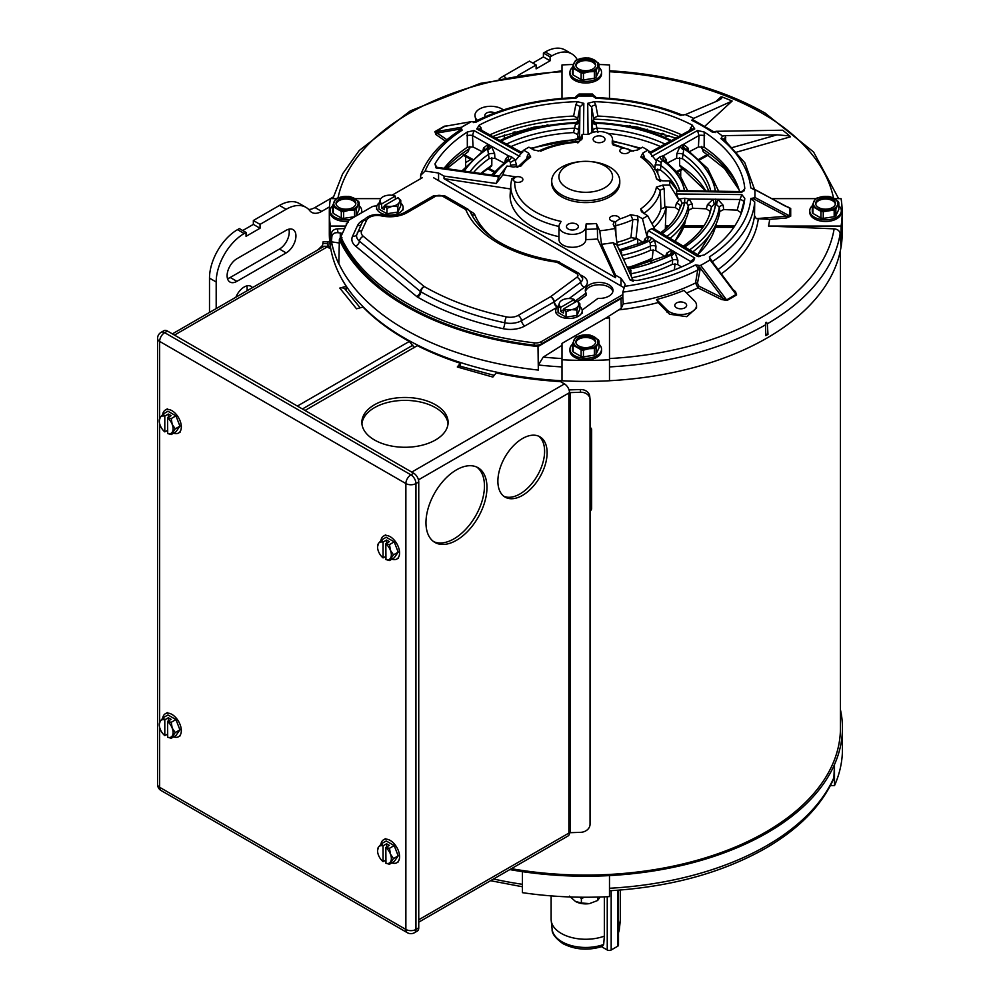 <?xml version="1.0" encoding="UTF-8"?>
<svg xmlns="http://www.w3.org/2000/svg" width="1000" height="1000" viewBox="0 0 1000 1000"><rect width="100%" height="100%" fill="white"/><g stroke="black" fill="none" stroke-linecap="round" stroke-linejoin="round"><path stroke-width="1.5" d="M603.675 944.475L602.438 946.413C588.312 950.788 575.125 949.85 562.9 943.612C555.3 938.125 551.712 933.325 552.125 929.212A33.675 19.45 0 0 0 561.925 941.762A33.675 19.45 0 0 0 603.675 944.475L604.35 936.125A34.613 19.988 0 0 1 561.263 933.413A34.613 19.988 0 0 1 551.2 920.512A34.613 19.988 0 0 1 551.125 919.275L551.125 895.888M618.5 925.738A34.613 19.988 0 0 0 620.3 920.512A34.613 19.988 0 0 0 620.363 919.275L620.363 890.025M604.35 896.85L604.35 936.125M609.487 890.763C669.837 887.15 721.85 873 765.525 848.312C798.612 829.125 821.275 806.062 833.538 779.125L833.9 777.6A256.112 147.863 -0 0 1 766.838 845.6A256.112 147.863 -0 0 1 609.487 888.263L609.487 889.775M509.825 869.587A256.663 148.188 -0 0 0 522.425 871.637L522.425 871.663A256.7 148.212 -0 0 0 609.487 875.6L609.487 875.575A256.663 148.188 -0 0 0 767.237 832.812A256.663 148.188 -0 0 0 834.475 764.587L834.525 785.588A256.7 148.212 -0 0 0 842.45 749.038L842.45 728.037A256.7 148.212 -0 0 0 841.35 714.325L841.312 714.325A256.663 148.188 -0 0 0 840.45 709.75M833.9 777.6L834.475 764.587A256.7 148.212 -0 0 0 842.45 728.037M830.413 785.588L834.525 785.588M522.425 871.663L522.425 892.663A256.7 148.212 -0 0 0 609.487 896.6L609.487 875.6M542.325 125.6A13.65 7.887 120 0 0 542.337 126.6M252.463 287.65A13.65 7.887 120 0 0 251 286.325A13.65 7.887 120 0 0 244.175 287A13.65 7.887 120 0 0 235.888 297.225M499.2 78.913A39.575 22.85 -60 0 1 503.312 76.188L529.412 61.125L536.112 64.987L518 75.438M242.712 230.525L253.35 224.387L253.35 220.512L260.038 224.375L286.15 209.3A39.575 22.85 -60 0 1 305.938 207.338A39.575 22.85 -60 0 1 309.812 210.712A19.788 11.425 120 0 0 311.762 212.4A19.788 11.425 120 0 0 321.65 211.412L329.487 206.887M253.35 220.512L279.45 205.438A39.575 22.85 -60 0 1 299.237 203.475L305.938 207.338M216.188 282L209.5 278.137A39.575 22.85 -60 0 1 237.488 229.662L239.363 228.588L246.05 232.45L244.175 233.525A39.575 22.85 120 0 0 216.188 282L216.188 308.6M532.775 63.062L543.413 56.925L543.413 53.038L545.288 51.962A39.575 22.85 -60 0 1 565.075 50L571.763 53.863A39.575 22.85 120 0 0 551.975 55.825L550.1 56.913L550.1 60.788L536.112 68.863L536.112 64.987M209.5 278.137L209.5 312.462M308.7 209.462A19.788 11.425 120 0 0 314.962 207.55L333.288 196.975M246.975 290.825A13.65 7.887 120 0 0 246.775 285.912M288.863 229.175A13.85 8 -60 0 1 279.45 249.05L230.212 277.488A13.85 8 -60 0 1 227.488 278.612M577.212 59.6A39.575 22.85 120 0 0 571.763 53.863M246.05 232.45L246.05 236.325L260.038 228.25L260.038 224.375M465.637 162.537L470.95 159.475M317.938 249.85L322.625 245.287M327.962 242.025L329.663 241.038M236.9 281.35L286.15 252.913A13.85 8 120 0 0 295.2 240.712A13.85 8 120 0 0 293.075 229.613A13.85 8 120 0 0 286.15 230.3L236.9 258.738A13.85 8 120 0 0 227.85 270.938A13.85 8 120 0 0 229.975 282.038A13.85 8 120 0 0 236.9 281.35L230.212 277.488M543.413 53.038L550.1 56.913M253.35 224.387L260.038 228.25M543.413 56.925L550.1 60.788M603.275 136.875A5.938 3.425 -0 0 0 596.8 136.125A5.938 3.425 -0 0 0 593.138 139.3A5.938 3.425 -0 0 0 594.875 141.725A5.938 3.425 -0 0 0 601.35 142.463A5.938 3.425 -0 0 0 605.013 139.3A5.938 3.425 -0 0 0 603.275 136.875M576.613 224.175A5.938 3.425 -0 0 0 570.138 223.425A5.938 3.425 -0 0 0 566.475 226.6A5.938 3.425 -0 0 0 568.212 229.025A5.938 3.425 -0 0 0 574.688 229.762A5.938 3.425 -0 0 0 578.35 226.6A5.938 3.425 -0 0 0 576.613 224.175M514.738 181.7A4.95 2.85 -0 0 0 520.013 182.113A4.95 2.85 -0 0 0 522.888 179.525A4.95 2.85 -0 0 0 521.438 177.5A4.95 2.85 -0 0 0 515.45 177.05L512.987 179.938L514.738 181.7A71.037 41.013 -0 0 0 561.087 221.412L559.538 224.325A13.45 7.763 -0 0 0 558.962 226.6L558.962 239.525A13.45 7.763 -0 0 0 562.9 245.012A13.45 7.763 -0 0 0 577.225 246.775A13.45 7.763 -0 0 0 585.85 239.938L585.887 239.525A75.625 43.663 -0 0 0 597.562 238.988L597.4 228.775A74.987 43.3 180 0 1 585.925 229.3L585.887 239.525M558.962 226.6A13.45 7.763 -0 0 0 562.9 232.087A13.45 7.763 -0 0 0 577.225 233.85A13.45 7.763 -0 0 0 585.85 227.013L586.125 223.962A71.037 41.013 -0 0 0 596.375 223.5L599.763 230.787L601.538 244.275L615.525 275.113L615.525 277.688L597.562 238.988M754.475 189.237L744.812 162.738L723.675 139.05L720.913 138.6L722.537 136.1A169.213 97.688 -0 0 0 716.062 131.3L712.638 132.387A165.312 95.45 -0 0 0 702.638 126.075A165.312 95.45 -0 0 0 691.7 120.3L693.025 119.825L715.163 132.613M618.013 216.537A4.95 2.85 -0 0 0 612.612 215.925A4.95 2.85 -0 0 0 609.562 218.562A4.95 2.85 -0 0 0 611.013 220.575A4.95 2.85 -0 0 0 614.25 221.412L615.55 221.737L619.375 219.075A4.95 2.85 -0 0 0 619.462 218.562A4.95 2.85 -0 0 0 618.013 216.537M623.112 148.062A4.95 2.85 -0 0 0 619.837 150.75A4.95 2.85 -0 0 0 621.287 152.775A4.95 2.85 -0 0 0 626.675 153.4A4.95 2.85 -0 0 0 629.725 150.75A4.95 2.85 -0 0 0 629.725 150.738L628.288 149.137L623.112 148.062A71.037 41.013 -0 0 0 613.25 145.137L612.2 141.012A13.45 7.763 -0 0 0 612.525 139.3A13.45 7.763 -0 0 0 603.525 131.962A13.45 7.763 -0 0 0 588.562 134.45A84.05 48.525 -0 0 0 582.137 134.462L582.075 138.475L577.85 142.95M656.6 299.538L658.15 302.55L669.525 314.225L686.787 316.675L696.55 307.925L696.55 305.387A15.825 9.137 -0 0 0 694.425 300.812L684.013 290.4A169.862 98.062 180 0 1 656.6 299.538L667.013 309.95A15.825 9.137 -0 0 0 669.525 311.85A15.825 9.137 -0 0 0 686.775 313.825A15.825 9.137 -0 0 0 696.55 305.387M538 346.538L538.325 370.075A255.825 147.7 -0 0 1 404.85 329.375A255.825 147.7 -0 0 1 338.85 263.612L339.35 239.587A254.85 147.137 -0 0 0 405.538 306.05A254.85 147.137 -0 0 0 538 346.538L621 298.612A14.25 8.225 -0 0 0 622.825 297.325L623.212 303.9A169.213 97.688 -0 0 0 695.537 282.975L698.05 268.05L695.512 264.925L700.188 265.575A169.213 97.688 -0 0 0 705.4 262.688A169.213 97.688 -0 0 0 710.387 259.688L709.912 258.6M643.288 157.875L642.925 156.912L640.788 157.025L642.887 153.038L647.75 150.188A84.05 48.525 -0 0 0 645.175 148.637A84.05 48.525 -0 0 0 642.575 147.188L637.625 150L630.75 151.213L632.6 150.938L614.538 144.6L613.25 145.137M665.425 226.462L665.4 225.787L668.863 225.8M666.112 206.637L665.4 225.787M675.263 207.5L676.425 203.287L679.762 198.938L678.325 198.912L676.587 193.975L741.812 194.575L744.788 198.375L741.075 212.738L737.2 210.138L723.675 209.562L719.8 211.462L719.287 207.188L715.625 203.863L714.225 204.088L711.338 207.237L710.2 211.462L706.325 208.825L692.663 208.238L688.8 210.087L688.3 205.812L686.787 203.188L684.65 202.463L682.038 203.425L679.112 210.225L675.263 207.5L666.038 207.1A80.688 46.588 180 0 1 653.938 227.425M637.575 238.962L637.9 244.525M645.888 241.213A3.962 2.35 21.2 0 0 644.837 239.112L643.45 242.7L636.925 238.538A80.688 46.588 180 0 1 617.288 245.413M691.7 120.3L693.675 118.375A169.213 97.688 -0 0 0 685.35 114.637L682.013 114.975C655.8 104.5 626.85 98.7 595.15 97.575L593.975 97.062M595.425 98.038L592.95 96.013A169.213 97.688 -0 0 0 585.75 95.913A169.213 97.688 -0 0 0 578.538 96.013L576.062 98.038M473.438 122.575L475.975 122.2L471.3 121.65A169.213 97.688 -0 0 0 466.1 124.537A169.213 97.688 -0 0 0 461.1 127.537L462.137 130.188L459.762 130.475M498.113 177.575L499.075 176.825A90.875 52.462 -0 0 0 496.25 183.487L444.038 176.1L438.562 173.025L425.1 171.038L420.65 175.387L420.65 178.688M499.075 176.825L436.062 167.925L434.963 163.875L436.562 167.025A3.962 2.037 165.3 0 0 436.5 167.125M444.087 168.287A155.8 89.95 180 0 1 467.337 147.275L467.287 132.012A159.275 91.95 -0 0 0 434.963 163.875M467.287 132.012L474 130.538L519.825 156.488M521.138 153.438L476.75 128.95L479.237 125.113L482.013 130.562M577.825 121.962L577.825 118.125L573.625 116.062L575.788 104.913L577.312 101.65A159.275 91.95 -0 0 0 479.237 125.113M577.312 101.65L583.825 103.338L583.475 134.438M588.062 134.438L587.712 103.338L594.225 101.662L595.763 104.95L597.863 116.062L593.663 118.125L593.663 121.925M689.488 130.562L692.25 125.113A159.275 91.95 -0 0 0 594.225 101.662M692.25 125.113L694.75 128.95L650.35 153.438M494.775 112.912A5.938 3.425 -0 0 0 488.375 112.3A5.938 3.425 -0 0 0 484.837 115.438A5.938 3.425 -0 0 0 485.275 116.725M684.912 302.962A5.938 3.425 -0 0 0 678.45 302.213A5.938 3.425 -0 0 0 674.788 305.387A5.938 3.425 -0 0 0 676.525 307.8A5.938 3.425 -0 0 0 682.987 308.55A5.938 3.425 -0 0 0 686.65 305.387A5.938 3.425 -0 0 0 684.912 302.962M715.662 101.725L721.05 96.8L722.3 97.037L721.438 98.588L717.913 100.725L685.35 114.637M704.963 126.125L732.125 101.037L693.675 118.375M841.012 247.062L841.075 226.062L768.525 226.062L834.137 228.85C837.663 229.237 839.675 230.863 840.15 233.738L841.012 247.062A256.363 148.012 180 0 1 609.487 380.725L609.487 317.875A184.312 106.412 -0 0 1 605.737 318.137L621.287 308.275L623.212 303.9M767.987 334.387L767.325 323.812C766.263 321.45 765.65 321.8 765.5 324.862L765.788 335.662A256.175 147.9 -0 0 0 767.987 334.387A1.587 0.912 -0 0 0 765.75 334.625M605.737 318.137L562 343.387L562 380.763A256.363 148.012 180 0 1 330.475 247.062L331.337 233.738C331.825 230.863 333.825 229.225 337.362 228.85L344.663 228.538M538.325 370.075L538.35 364.988L543.25 357.1L562 345.325M338.85 263.612L338.837 263.975A255.85 147.713 -0 0 1 331.5 241.812L331.85 236.625C332.438 233.775 334.513 232.463 338.088 232.7L342.413 233.4M609.487 98.4L609.487 64.938A256.425 148.05 -0 0 0 599 64.5M573.4 64.475A256.425 148.05 -0 0 0 562 64.938L562 98.4M841.075 226.062A256.425 148.05 -0 0 0 842.175 212.35A256.425 148.05 -0 0 0 841.075 198.637L834.463 198.637M815.9 198.637L772.175 198.637M841.075 247.062A256.425 148.05 -0 0 0 842.175 233.35L842.175 212.35M562 380.763A256.425 148.05 -0 0 0 609.487 380.763M562 359.762A256.425 148.05 -0 0 0 609.487 359.762M380.838 198.637L354.837 198.637M336.287 198.637L330.412 198.637A256.425 148.05 -0 0 0 329.312 212.35A256.425 148.05 -0 0 0 330.412 226.062L345.812 226.062M329.312 212.35L329.312 233.35A256.425 148.05 -0 0 0 330.412 247.062L330.412 226.062M655.75 250.55L665.413 256.712L666.787 253.1L671.513 250.2L654.438 240.162L655.975 246.2L655.75 250.55L650.562 250.238A103.675 59.862 180 0 1 623.488 259.262M690.138 262.925L690.688 261.475L674.875 252.175L677.887 260.175A3.962 1.613 2.8 0 0 672.613 259.9L671.35 255.775L668 255.113L630.3 267.85L631.587 277.875M681.5 266.962L677.688 264.538L672.425 264.25A134.55 77.675 180 0 1 631.9 277.8M677.4 190.538L669.725 180.863L662.775 180.825L656.425 178.875L660.312 181.45M654.712 168.35L656.65 159.488L655.638 160.062L647.75 150.188M642.887 153.038L644.75 158.25M706.325 208.825L707.463 204.613L713.088 199.237L689.087 199.013L692.175 203.962A3.962 1.688 -6.6 0 0 688.3 205.812A103.1 59.525 180 0 1 666.8 236.488M651.663 156.488L697.487 130.538L704.2 132.012L704.15 147.275L698.438 146.962L688.875 151.912M698.438 146.962L699 135.512L683.388 144.35A3.962 2.775 -99.6 0 0 685.238 148.912L683.688 149.95L682.362 158.6L676.6 158.25L666.95 163.25M593.237 132.3L591.788 122.225L591.912 132.725M504.55 163.25L494.888 158.25L489.125 158.6L487.812 149.95L486.25 148.912L484.613 149.913M504.85 161.95L505.462 159.3L508.288 155.775L491.425 146.225L494.65 153.713A3.962 1.262 -2.9 0 0 488.9 154.037A126.112 72.812 180 0 0 469.875 171.938M737.2 210.138L740.025 199.488L717.812 199.288L716.637 204M482.938 150.55L483.55 147.975L488.113 144.35L472.5 135.512L473.05 146.962L467.337 147.275M482.612 151.912L473.05 146.962M582.137 134.462L579.5 141.275M581.675 139.7L582.075 138.475M578.65 121.85L579.775 119.612L579.925 107L577.825 118.125M732.775 147.425L777.038 134.85L789.575 135.887L790.413 136.838L736.963 152.025M558.962 226.45A74.987 43.3 180 0 1 510.812 184.4L510.175 194.25A75.625 43.663 -0 0 0 558.962 236.7M732.125 101.037A245.35 141.65 -0 0 0 722.3 97.037M777.038 134.85L725.375 135.612L725.75 140.8M789.575 135.887A245.35 141.65 -0 0 0 782.65 130.213L716.062 131.3M675 263.762L674.388 269.875M653.138 249.775L652.312 258.125L651.05 258.587M765.487 323.675L765.5 324.862A255.512 147.513 180 0 1 609.487 366.912M698.612 265.35L699.975 270.138A1.587 0.7 10.6 0 0 698 269.887A169.213 97.688 180 0 1 622.825 292.113L622.825 297.325M596.375 223.5L597.4 228.775M444.038 176.1L444.038 178.675L615.525 277.688M510.513 188.962L444.038 178.675M496.25 183.487L502.875 174.85L515.513 176.812L511.75 178.762L510.812 184.4M743.875 190.637L744.8 188.612A159.275 91.95 -0 0 0 704.2 132.012M744.8 188.612L741.812 192.338L676.587 191.25L676.925 190.525L741.35 191.6L744.2 190.25L743.825 191.175M676.587 193.975A90.875 52.462 -0 0 0 676.587 191.25M644.837 239.112L647.8 236.262L646.775 235.65L648.3 230.662A90.875 52.462 -0 0 0 651.637 228.738L697.45 256.375L704.175 254.975A159.275 91.95 -0 0 0 742.875 208.5A159.275 91.95 -0 0 0 744.788 198.375M648.3 230.662L694.712 257.95L693.7 260.738L692.212 261.875A159.275 91.95 -0 0 1 637.038 280.538L629.95 279.862L613.062 242.638L617 244.963L633.288 280.763M601.538 244.275A90.875 52.462 -0 0 0 613.062 242.638M622.825 292.113L625.175 284.312L621 278.363L615.525 275.113M699.975 270.138L697.487 283.238L698.925 286.163L726.6 299.9L736.075 294.425L710.138 259.95L709.362 256.938L712.412 261.9M709.362 256.938A165.312 95.45 -0 0 0 750.837 198.475L754.8 197.775A169.213 97.688 -0 0 0 754.95 193.612A169.213 97.688 -0 0 0 754.8 189.45L750.775 187.913L754.237 189.725M718.125 269.488A169.213 97.688 -0 0 0 754.525 215.625L756.275 218.612L789.837 216.012L789.837 208.275L753.45 188.925M445.412 141.088L436 134.625L434.862 131.662L444.338 126.2L446.812 125.913M503.375 109.913A15.825 9.137 -0 0 0 485.725 106.775A15.825 9.137 -0 0 0 474.938 115.438L476 121.025M768.525 226.062A184.312 106.412 -0 0 0 769.65 219.4L756.275 218.612M733.6 290.05L735.487 291.6L736.625 294.95L727.15 300.425L721.688 299.575L697.95 287.863L695.537 282.975A1.587 0.7 10.9 0 1 697.487 283.238M754.525 215.625L754.725 201.887A169.213 97.688 180 0 1 712.35 261.6A1.587 1.1 168.2 0 0 712.262 261.7M510.988 146.55A125.05 72.2 180 0 1 573.55 132.575L575.875 122.587C547.013 123.95 521.45 130.075 499.175 140.95M577.825 138.525L577.825 134.625L573.55 132.575M489.812 134.863A155.8 89.95 180 0 1 573.625 116.062M607.75 133.363A125.05 72.2 180 0 1 660.5 146.55M597.863 116.062A155.8 89.95 180 0 1 681.688 134.863M682.362 158.6A125.05 72.2 180 0 1 708.625 191.062M704.15 147.275A155.8 89.95 180 0 1 739.6 191.575M687.688 190.712L679.587 174.513L664.675 160.512L662.537 160.438L661.188 162.362L660.475 170.025L654.638 169.613M660.475 170.025A94.188 54.375 180 0 1 677.35 190.475M739.075 189.75L724.538 168.562L703.2 151.637L701.625 146.45M657.775 173.525L657.75 169.088M680.938 166.038L679.65 165.438L679.625 157.725M688.8 210.087A103.675 59.862 180 0 1 669.987 238.412M710.2 211.462A125.05 72.2 180 0 1 709.6 214.363M719.8 211.462A134.55 77.675 180 0 1 692.588 252.05M741.075 212.738A155.8 89.95 180 0 1 740.812 214.462M636.925 238.538L630.938 237.638A76.037 43.9 180 0 1 616.888 242.387M630.938 237.638L632.825 219.7L630.65 214.725L637.55 215.938L642.487 218.738L646.775 235.65M650.562 250.238L650.212 242.763L648.775 241.163L646.475 240.975L620.462 249.6A2.375 2.325 84.5 0 0 620.737 249.562L622.038 256.087M620.425 250.575L620.737 249.562L620.425 250.575M627 267A3.962 3.862 76.4 0 0 630.3 267.85L630.575 268.738A3.962 2.988 156 0 1 627.312 267.712M672.425 264.25L672.613 259.9A133.975 77.35 180 0 1 631.425 273.725A3.962 1.887 177.9 0 0 630.212 274.1M510.838 166.625L510.3 162.362L509 160.475L507.312 160.263L506.538 161.225M473.625 172.463A125.05 72.2 180 0 1 489.125 158.6M521.25 152.225A3.962 3.4 77.4 0 0 521.263 152.213L522.638 152.537M578.65 138.425L579.587 135.787L579.763 137.587A3.962 3.35 -0.8 0 1 576.087 139.75L576.312 139.1A3.962 3.938 -98.9 0 1 575.925 139.15L575.4 141.8M648.863 152.537L650.238 152.213L648.838 151.537M592.888 122.137L592.463 120.575L595.65 122.587L597.938 132.575M718.65 191.225L707.8 168.612L686.587 149.2L685.238 148.912M654.963 229.35L647.675 215.75L641.488 211.75L640.713 208.925L644.137 213.675M637.55 215.938L638.038 220.263L636.05 237.987M581.8 139.488L578.7 141.4C563.875 142.275 550.6 145.45 538.888 150.938L533.875 150L528.913 147.188A84.05 48.525 -0 0 0 523.737 150.188L528.6 153.038L530.7 157.025L528.538 156.938L517.587 167.25M518.05 166.762L521.163 165.863L513.438 167.025L506.962 166.025A84.05 48.525 -0 0 0 502.875 174.85M599.763 230.787A84.05 48.525 -0 0 0 615.05 228.425L613.138 224.125M613.312 224.688L614.25 221.412M642.487 218.738A84.05 48.525 -0 0 0 647.675 215.75M666.038 207.1L660.938 208.85L660.312 190.613L656.413 187.087L662.775 185.125L669.712 185.087A84.05 48.525 -0 0 0 669.725 180.863M660.938 208.85A76.037 43.9 180 0 1 652.013 223.85M446.838 168.675L468.263 151.65L469.862 146.45M660.65 232.775A3.962 3.388 -97.7 0 0 661.175 232.512L660.7 233.275L661.175 232.512L664.412 235.05M490.513 166.062L491.8 165.463L491.863 157.725M669.712 185.087L678.325 198.912M662.775 185.125L664.2 188.988L664.8 207.05M676.6 158.25L676.838 153.713L680.062 146.225L663.2 155.775L666.025 159.3A3.962 2.087 -13.1 0 0 664.95 160.712M578.95 137.425L576.312 139.1A3.962 3.938 -98.9 0 0 579.587 135.787L579.75 122.137L577.825 134.625M593.663 118.125L591.625 107.025L591.763 119.562A3.962 3.775 -171.5 0 0 595.562 122.762M523.737 150.188L515.85 160.062L514.837 159.488L516.587 165.062A3.962 1.25 -3.2 0 0 510.775 165.438A95.237 54.988 180 0 0 509.475 166.412M526.737 158.25L528.6 153.038M617.425 246.45L615.05 228.425M506.962 166.025L499.25 176.088M651.637 228.738L654.038 228.8L700.238 256.225M710.138 259.95L700.662 265.425L726.6 299.9A1.587 0.912 -120.2 0 0 727.15 300.425M754.95 189.737L754.95 197.475L789.837 216.012A1.587 1.288 180 0 0 790.7 216.213L786.388 217.987L769.65 219.4M750.837 198.475L754.725 201.887M471.225 121.662L444.888 126.312L471.3 121.65L461.1 127.537M459.188 131.125L459.95 129.088L461.45 128.425M592.95 96.013L578.538 96.013M594.412 97.362L592.45 94.312L579.05 94.312L577.513 95.625A1.587 1.275 14.2 0 1 575.988 96.5L579.05 94.025L592.45 94.025L595.775 97.6M787.675 206.875L790.7 208.475L790.7 216.213M339.35 239.587L339.888 238.438A4.75 1 -81.2 0 1 340.087 238.05L342.038 237.862M377.025 205.55L376.3 205.963M346.238 225.138L346.287 223.75L348.162 222.213M474.938 115.438A15.825 9.137 -0 0 0 477.062 120.013L477.4 120.337M460.35 129.913C440.838 142.575 427.675 157.387 420.863 174.35L420.65 175.387M663.838 133.812L660.013 135.525M668.95 135.525L664.55 137.375M339.275 243.012L331.5 241.812M722.537 136.1L725.375 135.612M612.2 141.012L612.35 143.438M585.925 229.3L586.125 223.962M615.55 221.737L615.988 235.6M436.375 168.038L435.838 166.675L437.175 167.312L436.062 167.925M629.95 279.862L633.212 281.262M697.45 256.375L698.962 256.7M691.388 262.3A3.962 2.338 -159.5 0 0 690.688 261.475L694.712 257.95M646.475 240.975A3.962 2.913 76.1 0 0 647.8 236.262L651.488 237.65L654.438 240.162A3.962 0.688 149.7 0 1 650.212 242.763M669.5 254.85A3.962 2.688 -78.7 0 0 671.513 250.2L674.875 252.175A3.962 1.575 -44.3 0 1 671.35 255.775M741.812 192.338L741.35 191.6M682.038 203.425A3.962 0.938 -122.1 0 0 679.762 198.938L684.812 198.263L689.087 199.013A3.962 1.05 -56 0 0 686.787 203.188M714.225 204.088L713.088 199.237L717.812 199.288L723.162 205.275A3.962 1.688 -6.8 0 0 719.287 207.188A133.975 77.35 180 0 1 689.312 250.075M743.913 202.05A3.962 1.65 -165.2 0 0 740.025 199.488L741.812 194.575M479.762 129.863L479.188 129.012L476.75 128.95M507.312 160.263A3.962 2.963 -107.3 0 0 508.288 155.775L511.488 156.825L514.837 159.488A3.962 0.85 -31.4 0 1 510.3 162.362M474 130.538L472.5 135.512A3.962 1.275 177.3 0 0 466.825 135.787M486.25 148.912A3.962 2.775 -80.4 0 0 488.113 144.35L491.425 146.225A3.962 1.688 -45 0 1 487.812 149.95M579.763 137.587L579.525 140.988A3.962 1.412 6.5 0 1 579.237 141.337M583.825 103.338L579.925 107A3.962 1.438 -169.3 0 0 575.788 104.913M575.962 122.788A3.962 3.75 172.2 0 0 579.775 119.612L579.75 122.137A3.962 2.525 -175.9 0 1 575.775 124.075M595.763 104.95A3.962 1.438 169.6 0 0 591.625 107.025L587.712 103.338M595.775 124.125A3.962 2.475 175.8 0 1 591.788 122.225L591.763 119.562L592.85 121.838M694.75 128.95L692.3 129.012L691.737 129.863M661.188 162.362A3.962 0.85 -148.6 0 1 656.65 159.488L660 156.825L663.2 155.775A3.962 2.963 -72.7 0 0 664.175 160.263M683.688 149.95A3.962 1.688 -135 0 1 680.062 146.225L683.388 144.35L687.938 147.975A3.962 2.1 -13.3 0 0 686.875 149.388M704.675 135.787A3.962 1.275 -177.3 0 0 699 135.512L697.487 130.538M736.625 294.95A1.587 0.912 -119.8 0 1 736.075 294.425L734.312 291.163M444.338 126.2A1.587 0.912 60 0 0 444.888 126.312L435.412 131.775L437.175 133.05A1.587 1.075 -55.5 0 1 436 134.625M786.175 206.588L754.587 189.3M506.463 144.062A126.112 72.812 180 0 1 574.412 128.162A3.962 1.412 -169.3 0 1 578.65 130.238M501.087 141.088A130.175 75.15 180 0 1 575.95 123.238A3.962 3.35 179.8 0 0 579.8 120.6M501.025 141.062A130.25 75.2 180 0 1 575.95 123.2A3.962 3.35 179.8 0 0 579.8 120.562M579.763 137.625A3.962 3.35 -0.8 0 1 576.087 139.8A99.3 57.337 180 0 0 531.688 148.763M483.55 147.975A3.962 2.1 -166.7 0 1 484.613 149.388M489.55 145A3.962 2.4 -62.7 0 1 486.95 149.175A130.25 75.2 180 0 0 464.212 171.137M489.6 145.037A3.962 2.4 -62.7 0 1 487 149.213A130.175 75.15 180 0 0 464.288 171.15M479.712 129.3A3.962 2.05 160.4 0 1 480.938 127.6M643.812 213.487A3.962 2.575 168.8 0 1 644.05 213.225A74.987 43.3 180 0 0 660.312 190.613A3.962 1.7 177.9 0 1 664.2 188.988M527.087 156.2A3.962 1.938 -170.5 0 1 528.112 157.238M614.125 226.45A3.962 2.112 179.1 0 1 615.825 225.662A74.987 43.3 180 0 0 632.825 219.7A3.962 1.787 -173.8 0 1 638.038 220.263M690.55 127.6A3.962 2.05 -160.4 0 1 691.775 129.3M707.463 204.613A3.962 1.638 -164.9 0 1 711.338 207.237A126.112 72.812 180 0 1 710.163 212.562C706.55 225.062 697.412 236.4 682.75 246.588M715.713 199.1L715.55 203.863A130.175 75.15 180 0 1 684.475 247.15M715.788 199.112L715.625 203.863A130.25 75.2 180 0 1 684.538 247.188M628.725 270.825A3.962 0.988 168 0 0 631.175 270.788M627.337 267.762A3.962 2.988 156 0 0 630.588 268.788A130.25 75.2 180 0 0 670.625 255.225A3.962 2.163 -57.4 0 0 673.462 251.188M643.388 157.238A3.962 1.938 170.5 0 1 644.4 156.2M505.462 159.3A3.962 2.087 -166.9 0 1 506.538 160.712M511.438 156.8A3.962 2.387 -63 0 1 508.95 160.438A99.388 57.375 180 0 0 493.65 175.3M511.488 156.825A3.962 2.387 -63 0 1 509 160.475A99.3 57.337 180 0 0 493.725 175.3M592.85 130.225A3.962 1.425 169.6 0 1 597.1 128.162A126.112 72.812 180 0 1 665.025 144.062M591.737 120.612A3.962 3.35 -179.8 0 0 595.588 123.238A130.175 75.15 180 0 1 670.4 141.088M591.737 120.562A3.962 3.35 -179.8 0 0 595.588 123.2A130.25 75.2 180 0 1 670.462 141.062M676.838 153.713A3.962 1.262 -177.1 0 1 682.588 154.037A126.112 72.812 180 0 1 710.763 191.088M681.888 145.037A3.962 2.4 -117.3 0 0 684.488 149.213A130.175 75.15 180 0 1 715.35 191.175M681.938 145A3.962 2.4 -117.3 0 0 684.538 149.175A130.25 75.2 180 0 1 715.425 191.175M676.425 203.287A3.962 1.638 -164.5 0 1 680.3 205.975A95.237 54.988 180 0 1 679.712 208.337C677.2 217.1 670.913 225.175 660.85 232.587L659.963 232.95M684.737 198.263L684.575 202.463A99.3 57.337 180 0 1 662.463 233.263A3.962 2.15 -57.8 0 1 661.888 233.525M684.812 198.263L684.65 202.463A99.388 57.375 180 0 1 662.513 233.3A3.962 2.15 -57.8 0 1 661.95 233.562M654.9 165.062A3.962 1.25 -176.8 0 1 660.713 165.438A95.237 54.988 180 0 1 679.762 190.575M660 156.825A3.962 2.387 -117 0 0 662.487 160.475A99.3 57.337 180 0 1 684.463 190.65M660.062 156.8A3.962 2.387 -117 0 0 662.537 160.438A99.388 57.375 180 0 1 684.55 190.65M620.375 252.4A2.375 0.663 167.6 0 0 621.7 252.375M619.263 249.938A2.375 1.8 156.1 0 0 621.138 250.475A99.388 57.375 180 0 0 648.825 241.2A3.962 2.175 122.9 0 0 651.538 237.688M619.237 249.9A2.375 1.8 156.1 0 0 621.125 250.425A99.3 57.337 180 0 0 648.775 241.163A3.962 2.175 122.9 0 0 651.488 237.65M618.913 249.188A2.375 2.325 84.5 0 0 620.462 249.6L618.675 248.863M621.763 255.475A2.375 1.125 177.9 0 1 622.025 255.413A103.1 59.525 180 0 0 650.763 245.888A3.962 1.613 -177.1 0 1 655.975 246.2M666.787 253.1A3.962 2.338 -159.2 0 1 667.837 255.188M673.413 251.15A3.962 2.163 -57.4 0 1 670.562 255.188A130.175 75.15 180 0 1 630.575 268.738M721.688 299.575A1.587 0.737 -63.7 0 0 722.675 297.875L699.9 267.625L698.05 268.05M698.925 286.163A1.587 0.737 -63.8 0 1 697.95 287.863A172.963 99.862 180 0 1 686.6 292.987M734.85 291.7A1.587 0.975 129.6 0 0 735.487 291.6M752.75 198.337L786.175 216.088L786.388 217.987M460.012 130.25A1.587 1.1 34.7 0 0 459.95 129.088L437.175 133.05L446.95 139.775M593.975 96.988L593.975 95.625A1.587 1.275 165.8 0 0 595.5 96.5M611.175 890.662L611.175 950L617.688 946.237L617.688 890.238M601.562 946.712L607.25 950L607.25 896.725M618.5 890.175L618.5 945.1A2.775 1.6 180 0 1 617.688 946.237M611.175 950A2.775 1.6 180 0 1 607.25 950M832.55 199.425A9.887 5.713 0 0 0 821.762 198.188A9.887 5.713 0 0 0 815.662 203.463A9.887 5.713 0 0 0 818.562 207.5A9.887 5.713 0 0 0 829.338 208.738A9.887 5.713 0 0 0 835.45 203.463A9.887 5.713 0 0 0 832.55 199.425M835.387 204.112A9.887 5.713 0 0 0 832.55 200.712A9.887 5.713 0 0 0 822.288 199.363A9.887 5.713 0 0 0 815.725 204.112M812.3 205.775A15.788 9.113 0 0 0 809.762 210.738L809.762 212.35A15.788 9.113 0 0 0 814.388 218.8A15.788 9.113 0 0 0 831.6 220.775A15.788 9.113 0 0 0 841.338 212.35L841.338 210.738A15.788 9.113 0 0 0 838.812 205.775M809.762 210.738A15.788 9.113 0 0 0 814.388 217.175A15.788 9.113 0 0 0 831.6 219.15A15.788 9.113 0 0 0 841.338 210.738M830.188 196.762A13.45 7.763 0 0 0 827.862 196.4L822.387 196.65A12.212 7.05 0 0 0 813.763 201.637A12.212 7.05 0 0 0 816.925 208.45A12.212 7.05 0 0 0 828.713 210.275A12.212 7.05 0 0 0 837.35 205.287A12.212 7.05 0 0 0 834.188 198.475A12.212 7.05 0 0 0 822.387 196.65L816.925 198.088A13.45 7.763 0 0 0 815.225 199.075L812.3 205.375A13.45 7.763 0 0 0 812.925 206.725L820.925 211.35A13.45 7.763 0 0 0 823.25 211.7L834.175 210.012A13.45 7.763 0 0 0 835.875 209.025L838.812 202.725A13.45 7.763 0 0 0 838.188 201.375L830.188 196.762M812.3 205.375L812.3 212.062A13.45 7.763 0 0 0 812.925 213.412L812.925 206.725M820.925 211.35L820.925 218.025A13.45 7.763 0 0 0 823.25 218.388L823.25 211.7M834.175 210.012L834.175 216.7A13.45 7.763 0 0 0 835.875 215.712L835.875 209.025M838.812 202.725L838.812 209.4L835.875 215.712M834.175 216.7L823.25 218.388M820.925 218.025L812.925 213.412M578.75 345.95A9.887 5.713 -0 0 0 589.525 347.188A9.887 5.713 -0 0 0 595.638 341.912A9.887 5.713 -0 0 0 592.737 337.875A9.887 5.713 -0 0 0 581.962 336.637A9.887 5.713 -0 0 0 575.85 341.912A9.887 5.713 -0 0 0 578.75 345.95M595.575 342.562A9.887 5.713 -0 0 0 592.737 339.175A9.887 5.713 -0 0 0 582.487 337.812A9.887 5.713 -0 0 0 575.913 342.562M572.487 344.237A15.788 9.113 -0 0 0 569.95 349.188L569.95 350.8A15.788 9.113 -0 0 0 574.575 357.25A15.788 9.113 -0 0 0 591.788 359.225A15.788 9.113 -0 0 0 601.538 350.8L601.538 349.188A15.788 9.113 -0 0 0 599 344.237M569.95 349.188A15.788 9.113 -0 0 0 574.575 355.637A15.788 9.113 -0 0 0 591.788 357.612A15.788 9.113 -0 0 0 601.538 349.188M581.112 349.8L581.112 356.475A13.45 7.763 -0 0 0 583.438 356.838L583.438 350.163L588.9 348.725A12.212 7.05 -0 0 0 597.537 343.738A12.212 7.05 -0 0 0 594.375 336.938A12.212 7.05 -0 0 0 582.587 335.112A12.212 7.05 -0 0 0 573.95 340.087A12.212 7.05 -0 0 0 577.112 346.9A12.212 7.05 -0 0 0 588.9 348.725L594.362 348.462A13.45 7.763 -0 0 0 596.075 347.488L599 341.175A13.45 7.763 -0 0 0 598.375 339.825L590.375 335.213A13.45 7.763 -0 0 0 588.05 334.85L577.125 336.538A13.45 7.763 -0 0 0 575.413 337.525L572.487 343.837A13.45 7.763 -0 0 0 573.112 345.175L581.112 349.8A13.45 7.763 -0 0 0 583.438 350.163M594.362 348.462L594.362 355.15A13.45 7.763 -0 0 0 596.075 354.162L596.075 347.488M599 341.175L599 347.85L596.075 354.162M594.362 355.15L583.438 356.838M581.112 356.475L573.112 351.863L573.112 345.175M572.487 343.837L572.487 350.513A13.45 7.763 -0 0 0 573.112 351.863M338.938 207.5A9.887 5.713 -0 0 0 349.725 208.738A9.887 5.713 -0 0 0 355.825 203.463A9.887 5.713 -0 0 0 352.938 199.425A9.887 5.713 -0 0 0 342.15 198.188A9.887 5.713 -0 0 0 336.037 203.463A9.887 5.713 -0 0 0 338.938 207.5M355.763 204.112A9.887 5.713 -0 0 0 352.938 200.712A9.887 5.713 -0 0 0 342.675 199.363A9.887 5.713 -0 0 0 336.112 204.112M332.675 205.775A15.788 9.113 -0 0 0 330.15 210.738L330.15 212.35A15.788 9.113 -0 0 0 334.775 218.8A15.788 9.113 -0 0 0 347.987 221.388M330.15 210.738A15.788 9.113 -0 0 0 334.775 217.175A15.788 9.113 -0 0 0 349.85 219.562M341.3 211.35L341.3 218.025A13.45 7.763 -0 0 0 343.638 218.388L343.638 211.7L349.1 210.275A12.212 7.05 -0 0 0 357.725 205.287A12.212 7.05 -0 0 0 354.562 198.475A12.212 7.05 -0 0 0 342.775 196.65A12.212 7.05 -0 0 0 334.15 201.637A12.212 7.05 -0 0 0 337.3 208.45A12.212 7.05 -0 0 0 349.1 210.275L354.562 210.012A13.45 7.763 -0 0 0 356.262 209.025L359.188 202.725A13.45 7.763 -0 0 0 358.562 201.375L350.575 196.762A13.45 7.763 -0 0 0 348.237 196.4L337.312 198.088A13.45 7.763 -0 0 0 335.613 199.075L332.675 205.375A13.45 7.763 -0 0 0 333.3 206.725L341.3 211.35A13.45 7.763 -0 0 0 343.638 211.7M354.562 210.012L354.562 216.7A13.45 7.763 -0 0 0 356.262 215.712L356.262 209.025M359.188 202.725L359.188 209.4L356.262 215.712M361.712 212.712A15.788 9.113 -0 0 0 361.725 212.35L361.725 210.738A15.788 9.113 -0 0 0 359.188 205.775M361.238 212.987A15.788 9.113 -0 0 0 361.725 210.738M354.562 216.7L343.638 218.388M341.3 218.025L333.3 213.412L333.3 206.725M332.675 205.375L332.675 212.062A13.45 7.763 -0 0 0 333.3 213.412M578.75 69.05A9.887 5.713 -0 0 0 589.525 70.287A9.887 5.713 -0 0 0 595.638 65.013A9.887 5.713 -0 0 0 592.737 60.975A9.887 5.713 -0 0 0 581.962 59.737A9.887 5.713 -0 0 0 575.85 65.013A9.887 5.713 -0 0 0 578.75 69.05M595.575 65.662A9.887 5.713 -0 0 0 592.737 62.263A9.887 5.713 -0 0 0 582.487 60.912A9.887 5.713 -0 0 0 575.913 65.662M572.487 67.325A15.788 9.113 -0 0 0 569.95 72.275L569.95 73.9A15.788 9.113 -0 0 0 574.575 80.337A15.788 9.113 -0 0 0 591.788 82.312A15.788 9.113 -0 0 0 601.538 73.9L601.538 72.275A15.788 9.113 -0 0 0 599 67.325M569.95 72.275A15.788 9.113 -0 0 0 574.575 78.725A15.788 9.113 -0 0 0 591.788 80.7A15.788 9.113 -0 0 0 601.538 72.275M581.112 72.888L581.112 79.575A13.45 7.763 -0 0 0 583.438 79.938L583.438 73.25L588.9 71.825A12.212 7.05 -0 0 0 597.537 66.838A12.212 7.05 -0 0 0 594.375 60.025A12.212 7.05 -0 0 0 582.587 58.2A12.212 7.05 -0 0 0 573.95 63.188A12.212 7.05 -0 0 0 577.112 70A12.212 7.05 -0 0 0 588.9 71.825L594.362 71.562A13.45 7.763 -0 0 0 596.075 70.575L599 64.275A13.45 7.763 -0 0 0 598.375 62.925L590.375 58.3A13.45 7.763 -0 0 0 588.05 57.95L577.125 59.638A13.45 7.763 -0 0 0 575.413 60.625L572.487 66.925A13.45 7.763 -0 0 0 573.112 68.275L581.112 72.888A13.45 7.763 -0 0 0 583.438 73.25M594.362 71.562L594.362 78.25A13.45 7.763 -0 0 0 596.075 77.263L596.075 70.575M599 64.275L599 70.95L596.075 77.263M594.362 78.25L583.438 79.938M581.112 79.575L573.112 74.95L573.112 68.275M572.487 66.925L572.487 73.612A13.45 7.763 -0 0 0 573.112 74.95M580.013 897.2L581.388 898.713L581.388 903.012L575.438 901.425L569.475 896.137M597.65 897.087L597.65 900.5L589.513 903.6L581.388 903.012M581.388 898.713L584.25 897.237M600.112 897.013L597.65 900.5M575.438 901.425A14.588 8.425 0 0 0 589.513 903.6M589.538 161.475L590.562 161.562A34.038 19.65 180 0 1 609.812 167.113A34.038 19.65 180 0 1 619.775 181.012L619.775 182.95A34.038 19.65 180 0 1 598.763 201.1A34.038 19.65 180 0 1 561.675 196.838A34.038 19.65 180 0 1 551.712 182.95L551.712 181.012A34.038 19.65 180 0 1 580.925 161.562L581.95 161.475A26.825 15.488 180 0 1 589.538 161.475A26.825 15.488 180 0 1 604.712 165.85A26.825 15.488 180 0 1 604.712 187.763A26.825 15.488 180 0 1 566.775 187.763A26.825 15.488 180 0 1 560.288 171.912A26.825 15.488 180 0 1 581.95 161.475M619.775 181.012A34.038 19.65 180 0 1 598.763 199.163A34.038 19.65 180 0 1 561.675 194.9A34.038 19.65 180 0 1 551.712 181.012M376.85 206A6.338 3.65 0 0 0 371.55 207.037L349.963 219.5A7.912 4.575 0 0 0 347.912 221.55L341.35 235.688A7.912 4.575 0 0 0 341.087 236.863L341.087 239.188A7.912 4.575 0 0 0 341.362 240.387A253.263 146.225 0 0 0 406.662 305.4A253.263 146.225 0 0 0 534.2 345.175A7.912 4.575 0 0 0 541.4 343.925L622.825 296.925M341.087 236.863A7.912 4.575 0 0 0 341.362 238.062A253.263 146.225 0 0 0 406.662 303.087A253.263 146.225 0 0 0 534.2 342.85A7.912 4.575 0 0 0 541.4 341.6L622.825 294.6M422.325 177.712L392.113 195.162A7.912 4.575 0 0 0 391.938 195.275M623.8 287.575L433.525 177.712M574.487 301.637L586.075 293.075A13.85 8 180 0 1 585.312 290.45A13.85 8 180 0 1 599.163 282.45A13.85 8 180 0 1 613.013 290.45A13.85 8 180 0 1 597.925 298.412L582.15 310.075M586.075 293.075L586.075 295.387L577.737 301.562M612.875 291.613A13.85 8 0 0 0 599.163 284.775A13.85 8 0 0 0 585.462 291.613M579.862 306.488A13.262 7.65 180 0 1 582.212 310.837A13.262 7.65 180 0 1 574.025 317.913A13.262 7.65 180 0 1 559.587 316.25A13.262 7.65 180 0 1 555.7 310.837A13.262 7.65 180 0 1 558.275 306.3M582.125 313.312L582.125 312.238M563.425 309.837L560.662 311.438L563.425 313.038L563.575 308.888L577.112 301.075L579.862 303.725L578.4 305.637A9.775 5.637 0 0 0 577.112 301.075M563.575 308.888A9.775 5.637 0 0 0 571.487 309.637A9.775 5.637 0 0 0 578.4 305.637L576.938 310.025L571.487 309.637L566.038 311.712L563.425 309.125M560.662 311.438L560.662 307.525L558.05 307.1L559.513 302.725A9.775 5.637 0 0 0 560.8 307.288L560.662 307.525M566.038 311.712L566.038 317.125L558.05 312.525L558.05 307.1M566.038 317.125L576.938 315.45L579.862 309.15L579.862 303.725M574.487 302.587L574.338 299.475A9.775 5.637 0 0 0 566.425 298.725A9.775 5.637 0 0 0 559.513 302.725M576.938 315.45L576.938 310.025M574.338 299.475L560.8 307.288M400.775 203.088A13.262 7.65 180 0 1 403.125 207.45A13.262 7.65 180 0 1 394.95 214.513A13.262 7.65 180 0 1 380.5 212.85A13.262 7.65 180 0 1 376.613 207.45A13.262 7.65 180 0 1 379.188 202.913M403.05 209.913L403.05 208.85M384.35 206.45L381.575 208.05L384.35 209.65L384.487 205.5L398.025 197.675L400.775 200.338L399.312 202.25A9.775 5.637 0 0 0 398.025 197.675M384.487 205.5A9.775 5.637 0 0 0 392.4 206.238A9.775 5.637 0 0 0 399.312 202.25L397.85 206.625L392.4 206.238L386.95 208.312L384.35 205.738M381.575 208.05L381.575 204.137L378.975 203.713L380.425 199.325A9.775 5.637 0 0 0 381.712 203.9L381.575 204.137M386.95 208.312L386.95 213.738L378.975 209.125L378.975 203.713M386.95 213.738L397.85 212.05L400.775 205.763L400.775 200.338M395.4 199.2L395.262 196.075A9.775 5.637 0 0 0 387.337 195.338A9.775 5.637 0 0 0 380.425 199.325M397.85 212.05L397.85 206.625M395.262 196.075L381.712 203.9M456.463 469.862A43.137 24.9 120 0 0 428.288 507.875A43.137 24.9 120 0 0 434.9 542.438A43.137 24.9 120 0 0 456.463 540.3A43.137 24.9 120 0 0 484.65 502.287A43.137 24.9 120 0 0 478.038 467.725A43.137 24.9 120 0 0 456.463 469.862M522.5 438.525A34.825 20.1 120 0 0 499.75 469.212A34.825 20.1 120 0 0 505.1 497.113A34.825 20.1 120 0 0 522.5 495.387A34.825 20.1 120 0 0 545.25 464.7A34.825 20.1 120 0 0 539.913 436.8A34.825 20.1 120 0 0 522.5 438.525M433.675 541.65A43.137 24.9 120 0 0 453.95 538.85A43.137 24.9 120 0 0 481.775 501.987A43.137 24.9 120 0 0 476.737 467.062M503.875 496.312A34.825 20.1 120 0 0 519.987 493.938A34.825 20.1 120 0 0 542.375 464.4A34.825 20.1 120 0 0 538.612 436.15M569.513 832.825A7.125 4.112 60 0 1 568.038 835.975L418.75 922.163M297.387 406.062L409.312 341.45A256.425 148.05 180 0 1 362.975 307.075L356.5 308.788A7.125 5.275 -38.9 0 1 357.1 308.65M360.188 307.825L345.325 289.425A7.125 5.275 141.1 0 0 339.775 288.087L346.213 286.325A256.425 148.05 180 0 1 340.138 275.788M330.812 249.013L327.188 246.925A7.125 4.112 60 0 0 323.625 246.562L172.375 333.888M346.213 286.325L346 290.262M409.312 341.45L414.375 347.612M494.25 375.375L459.162 365.938A7.125 2.462 105.1 0 0 457.312 367L492.85 377.062L496.225 372.938A256.425 148.05 180 0 0 560.487 381.613L564.475 383.913A7.125 4.112 60 0 1 569.513 392.638L568.875 393.013L568.875 833.088A2.375 1.375 180 0 1 570.413 832.688L570.413 392.612A2.375 1.375 0 0 0 568.875 393.013L418.462 479.85M374.487 404.762A43.137 24.9 0 0 0 361.85 422.362A43.137 24.9 0 0 0 388.475 445.375A43.137 24.9 0 0 0 435.487 439.975A43.137 24.9 0 0 0 448.113 422.362A43.137 24.9 0 0 0 421.488 399.363A43.137 24.9 0 0 0 374.487 404.762M457.312 367L460.288 363.263A256.425 148.05 180 0 1 417.3 345.662L305.025 410.475M448.038 423.825A43.137 24.9 0 0 0 420.312 402A43.137 24.9 0 0 0 374.487 407.663A43.137 24.9 0 0 0 361.925 423.825M460.288 366.238L460.288 363.263M328.125 247.463L327.887 241.875L327.212 246.938L174.462 335.1M327.562 243.612L322.812 243.438L322.425 247.262M322.812 243.438L323.15 241.713L327.887 241.875M570.413 392.612L580.575 392.262L580.288 389.525L570.125 389.875A7.125 4.112 0 0 0 569.062 389.963M580.288 389.525A9.5 7.738 -5.9 0 1 589.738 396.3L590.025 399.038A9.5 7.738 174.1 0 1 590.05 399.688L590.05 824.25A9.5 7.738 174.1 0 1 580.575 832.337L570.413 832.688M590.025 399.038A9.5 7.738 174.1 0 0 580.575 392.262M159.637 727.35L159.637 787.288L405.875 929.45L405.875 483.562L159.637 341.4A7.125 4.112 120 0 1 164.675 332.675L410.913 474.837A7.125 4.112 60 0 1 415.95 483.562L415.95 929.45A7.125 4.112 60 0 1 414.475 932.712L417.275 931.1A7.125 4.112 -120 0 0 418.75 927.837L418.75 481.95A7.125 4.112 -120 0 0 413.713 473.225L167.475 331.062A7.125 4.112 -120 0 0 163.912 330.7L161.112 332.325A7.125 4.112 60 0 1 164.675 332.675L167.475 331.062M162.688 718.263A13.262 7.65 60 0 1 165.325 713.763A13.262 7.65 60 0 1 171.95 714.425A13.262 7.65 60 0 1 180.613 726.112A13.262 7.65 60 0 1 178.575 736.725A13.262 7.65 60 0 1 173.625 736.862M167.5 712.6L166.575 713.138M167.575 737.2A9.775 5.637 -120 0 0 172.175 736.025A9.775 5.637 -120 0 0 172.175 728.037L175.238 732.562L179.925 729.862L175.938 735.537L171.25 738.25L167.712 737.275L167.575 721.562L171.25 722.288L172.175 728.037A9.775 5.637 -120 0 0 167.575 721.562M167.575 734.163L164.8 735.6A9.775 5.637 -120 0 1 160.2 729.112A9.775 5.637 -120 0 1 159.275 724.587L160.2 721.125L163.263 717.675L164.8 719.963A9.775 5.637 -120 0 0 160.2 721.125A9.775 5.637 -120 0 0 159.275 724.587M179.925 729.862L175.938 719.575L167.963 714.963L163.263 717.675M164.938 719.712L168.325 717.763L171.1 719.362L167.712 721.312M175.938 719.575L171.25 722.288M175.238 732.562L171.25 738.25M164.8 719.963L164.8 735.6M168.325 717.763L168.325 720.962M162.688 414.538A13.262 7.65 60 0 1 165.325 410.05A13.262 7.65 60 0 1 171.95 410.7A13.262 7.65 60 0 1 180.613 422.388A13.262 7.65 60 0 1 178.575 433.013A13.262 7.65 60 0 1 173.625 433.15M167.5 408.888L166.575 409.412M167.575 433.475A9.775 5.637 -120 0 0 172.175 432.3A9.775 5.637 -120 0 0 172.175 424.325L175.238 428.85L179.925 426.138L175.938 431.812L171.25 434.525L167.712 433.562L167.575 417.837L171.25 418.562L172.175 424.325A9.775 5.637 -120 0 0 167.575 417.837M167.575 430.438L164.8 431.875A9.775 5.637 -120 0 1 160.2 425.387A9.775 5.637 -120 0 1 159.275 420.863L160.2 417.413L163.263 413.95L164.8 416.238A9.775 5.637 -120 0 0 160.2 417.413A9.775 5.637 -120 0 0 159.275 420.863M179.925 426.138L175.938 415.85L167.963 411.238L163.263 413.95M164.938 416L168.325 414.038L171.1 415.637L167.712 417.6M175.938 415.85L171.25 418.562M175.238 428.85L171.25 434.525M164.8 416.238L164.8 431.875M168.325 414.038L168.325 417.238M380.938 540.55A13.262 7.65 60 0 1 383.575 536.062A13.262 7.65 60 0 1 390.213 536.712A13.262 7.65 60 0 1 398.862 548.4A13.262 7.65 60 0 1 396.838 559.012A13.262 7.65 60 0 1 391.887 559.163M385.763 534.888L384.837 535.425M385.825 559.487A9.775 5.637 -120 0 0 390.425 558.312A9.775 5.637 -120 0 0 390.425 550.337L393.488 554.862L398.188 552.15L394.2 557.825L389.5 560.538L385.962 559.562L385.825 543.85L389.5 544.575L390.425 550.337A9.775 5.637 -120 0 0 385.825 543.85M385.825 556.45L383.062 557.888A9.775 5.637 -120 0 1 378.462 551.4A9.775 5.637 -120 0 1 377.537 546.875L378.462 543.425L381.525 539.963L383.062 542.25A9.775 5.637 -120 0 0 378.462 543.425A9.775 5.637 -120 0 0 377.537 546.875M398.188 552.15L394.2 541.862L386.213 537.25L381.525 539.963M383.2 542L386.587 540.05L389.35 541.65L385.962 543.6M394.2 541.862L389.5 544.575M393.488 554.862L389.5 560.538M383.062 542.25L383.062 557.888M386.587 540.05L386.587 543.25M380.938 844.275A13.262 7.65 60 0 1 383.575 839.775A13.262 7.65 60 0 1 390.213 840.438A13.262 7.65 60 0 1 398.862 852.113A13.262 7.65 60 0 1 396.838 862.738A13.262 7.65 60 0 1 391.887 862.875M385.763 838.612L384.837 839.15M385.825 863.213A9.775 5.637 -120 0 0 390.425 862.038A9.775 5.637 -120 0 0 390.425 854.05L393.488 858.575L398.188 855.863L394.2 861.55L389.5 864.25L385.962 863.288L385.825 847.562L389.5 848.288L390.425 854.05A9.775 5.637 -120 0 0 385.825 847.562M385.825 860.175L383.062 861.612A9.775 5.637 -120 0 1 378.462 855.125A9.775 5.637 -120 0 1 377.537 850.6L378.462 847.138L381.525 843.688L383.062 845.975A9.775 5.637 -120 0 0 378.462 847.138A9.775 5.637 -120 0 0 377.537 850.6M398.188 855.863L394.2 845.588L386.213 840.975L381.525 843.688M383.2 845.725L386.587 843.775L389.35 845.375L385.962 847.325M394.2 845.588L389.5 848.288M393.488 858.575L389.5 864.25M383.062 845.975L383.062 861.612M386.587 843.775L386.587 846.975M590.05 511.863L591.65 508.963L591.65 429.475L590.05 426.587M840.45 250.188L840.45 728.037A254.7 147.05 180 0 1 511.4 868.675M483.237 171.975L483.237 173.825M465.637 166.175L465.637 156.525M514.925 131.625L514.925 134.213M547.925 124.763L547.925 125.55M528.612 129.85L528.612 128.2M629.425 126.65L629.425 125.65M680.713 170.387L680.713 176.038M590.05 508.375L591.512 505.55L591.512 428.888M547.025 124.887L547.025 125.712M513.237 132.113L513.237 134.838M630.462 126.862L630.462 125.812M618.5 932.525A33.675 19.45 0 0 0 619.362 929.212L620.3 920.512M493.537 878.988A256.112 147.863 -0 0 0 522.425 884.312M503.312 76.188L505.75 77.6M279.45 205.438L286.15 209.3M237.488 229.662L244.175 233.525M328.125 245.837L330.5 247.2M551.975 55.825L545.288 51.962M279.45 249.05L286.15 252.913M314.962 207.55L321.65 211.412M667.013 312.162L667.013 309.95M609.487 71.737A249.525 144.062 180 0 1 762.188 113.275A249.525 144.062 180 0 1 833.512 198.113M680.938 115.525A165.312 95.45 -0 0 0 595.538 98.287M575.962 98.287A165.312 95.45 -0 0 0 475.975 122.2M462.137 130.188A165.312 95.45 -0 0 0 425.1 171.038M840.15 233.738A255.512 147.513 180 0 1 767.325 323.812M562 366.912A255.512 147.513 180 0 1 538.35 364.988M331.85 236.625A255.512 147.513 180 0 1 331.337 233.738M677.887 260.175L677.688 264.538M692.175 203.962L692.663 208.238M687.938 147.975L688.55 150.55M494.65 153.713L494.888 158.25M723.162 205.275L723.675 209.562M649.1 260.138L651.875 261.812M834.137 228.85A249.525 144.062 180 0 1 609.487 358.55M624.763 286.312A165.312 95.45 -0 0 0 695.512 264.925M750.775 187.913A165.312 95.45 -0 0 0 720.913 138.6M338.088 232.7A249.525 144.062 180 0 1 337.362 228.85M338.025 197.838A249.525 144.062 180 0 1 562 71.737M562 358.55A249.525 144.062 180 0 1 543.25 357.1M652.312 258.125A100.162 57.825 180 0 1 627.7 267.438M758.25 219.15A172.963 99.862 180 0 1 721.388 273.825M658.15 302.55A172.963 99.862 180 0 1 619.237 309.825M492.863 136.55A157.45 90.9 180 0 1 577.825 119.175M520.588 151.85A126.938 73.288 180 0 1 523.075 151.012M593.663 119.175A157.45 90.9 180 0 1 678.625 136.55M648.413 151.012A126.938 73.288 180 0 1 650.9 151.85M701.7 148.463A157.45 90.9 180 0 1 738.3 187.45M659.887 179.35A96.213 55.55 180 0 1 661.875 180.787M679.65 165.438A126.938 73.288 180 0 1 705.837 191.012M674.963 241.412L684.963 222.862A100.162 57.825 180 0 1 674.837 241.337M716.213 223.825L715.85 225.338A131.35 75.838 180 0 1 697.337 254.913M531.638 148.737A99.388 57.375 180 0 1 576.087 139.75M639.8 148.763A99.3 57.337 180 0 0 612.525 141.65A99.388 57.375 180 0 1 639.85 148.737M578.7 142.137A71.037 41.013 -0 0 0 540.737 151.213M530.7 157.025A71.037 41.013 -0 0 0 521.163 165.863M619.375 219.075A71.037 41.013 -0 0 0 630.65 214.725M640.713 208.925A71.037 41.013 -0 0 0 656.413 187.087M656.425 178.875A71.037 41.013 -0 0 0 640.788 157.025M630.75 151.213A71.037 41.013 -0 0 0 629.725 150.738M445.613 168.5A157.45 90.9 180 0 1 469.775 148.475M480.838 173.487A126.938 73.288 180 0 1 491.8 165.463M666.025 159.3L666.637 161.95M516.587 165.062L516.7 167.013M684.112 225.837L703.925 225.9M715.7 225.925L734.737 225.975M676.988 171.363L682.913 168.088M699.137 159.1L707.537 154.45M463.913 154.475L472.325 159.137M488.537 168.113L494.475 171.4M434.862 131.662A1.587 0.912 60 0 0 435.412 131.775L461.362 127.263M592.45 95.913L592.45 94.025M579.05 94.025L579.05 95.913M577.513 96.988L577.513 95.625L577.075 97.362M575.712 97.6L575.988 96.5M341.087 238.612L339.888 238.438M621.287 308.275L621 298.612M438.562 173.025L438.562 180.625M621 278.363L621 285.963M647.15 129.175L647.15 131.088M638.325 127.25L638.325 128.663M662.1 133.275L662.1 134.725M340.288 237.875L340.288 232.95M585.85 239.938L585.85 227.013M725.75 137.575A3.962 2.288 -0 0 0 723.825 139.175M789.837 208.275A1.587 1.288 180 0 0 790.7 208.475M557.85 306.663A4.75 3.05 53.5 0 1 554.325 301.712A4.787 2.763 180 0 1 553.938 301.962A4.75 2.737 60 0 0 557.25 307.238L524.85 325.962A20.575 11.875 180 0 1 503.175 328.7A238.225 137.537 180 0 1 417.6 297.125A4.75 2.737 119.9 0 0 420.925 291.825A4.787 2.763 180 0 1 420.375 291.462L359.438 241.213A15.875 9.162 180 0 1 356.637 235.087L362.3 222.125A4.75 3.75 -155.1 0 1 366.613 220.25L361.65 230.925A11.162 6.45 0 0 0 363.288 236.287L424.237 286.537A4.75 3.175 129.5 0 0 420.375 291.462A4.75 3.175 -50.5 0 1 416.525 296.375L355.588 246.137A20.575 11.875 180 0 1 352.562 236.238L357.512 225.562A20.575 11.875 180 0 1 363.963 219.638M417.6 297.125A9.5 5.487 180 0 1 417.587 297.113A9.5 5.487 180 0 1 416.525 296.375M503.175 328.7A4.75 1.35 102 0 0 504.8 322.788A233.512 134.825 180 0 1 420.925 291.825A4.787 2.763 180 0 1 420.913 291.825A4.75 2.737 -60.1 0 1 424.237 286.537L424.237 286.537A228.812 132.1 0 0 0 506.438 316.875A11.162 6.45 0 0 0 518.2 315.387L550.612 296.675L576.938 277.225A4.838 2.788 0 0 0 576.55 273.525L556.962 262.225A123.387 71.237 180 0 1 465.763 209.587L442.537 196.163A4.838 2.788 0 0 0 435.7 196.163L407.163 212.638A24.45 14.112 180 0 1 381.3 215.875A11.162 6.45 0 0 0 366.613 220.25M341.362 240.387L341.362 238.062M541.4 343.925L541.4 341.6M534.2 345.175L534.2 342.85M469.787 210.938L472.4 212.438A9.5 5.487 180 0 1 474.925 215.037A113.963 65.8 0 0 0 494.462 239.088M581.263 275.3L583.2 276.413A14.25 8.225 180 0 1 584.362 287.288L569.138 298.538M474.925 215.037A4.75 3.775 -22.6 0 1 471.213 213.988M470.7 212.887A4.75 2.737 120 0 0 472.4 212.438M583.2 276.413A4.75 2.737 -60 0 1 582.175 276.825M584.362 287.288A4.75 3.05 53.5 0 1 580.65 282.262L554.325 301.712A4.75 3.05 -126.5 0 0 550.612 296.675A4.75 2.737 -120 0 1 553.938 301.962L521.525 320.675A15.875 9.162 180 0 1 504.8 322.788A4.75 1.35 -78 0 1 506.438 316.875M470.15 211.637A4.75 3.775 157.4 0 0 465.763 209.587A4.75 2.737 -60 0 1 468.125 209.325L470.15 211.637C482.25 237.062 511.4 253.65 557.612 261.4L578.925 273.3L582.625 278.35A9.537 5.513 180 0 1 580.65 282.262A4.75 3.05 -126.5 0 0 576.938 277.225M361.138 224.625A4.75 3.75 24.9 0 1 357.512 225.562M356.725 234.638A4.75 3.75 24.9 0 1 352.562 236.238M524.85 325.962A4.75 2.737 60 0 1 521.525 320.675A4.75 2.737 -120 0 0 518.2 315.387M363.288 236.287A4.75 3.175 129.5 0 0 359.438 241.213A4.75 3.175 -50.5 0 1 355.588 246.137M557.612 261.4A4.75 0.9 97.9 0 0 556.962 262.225M442.537 196.163A4.75 2.737 -60 0 1 444.913 195.925L468.125 209.325M559.375 262.013A4.75 2.737 120 0 0 557 262.238M435.7 196.163A4.75 2.737 -120 0 0 433.325 195.925L444.913 195.925M578.925 273.3A4.75 2.737 120 0 0 576.55 273.525M407.163 212.638A4.75 2.737 -120 0 0 404.787 212.4L433.325 195.925M381.3 215.875A4.75 1.363 -77.8 0 1 382.312 215.113C373.275 213.463 366.613 215.8 362.3 222.125M361.65 230.925A4.75 3.75 -155.1 0 0 357.35 232.8M418.75 919.762L568.875 833.088M356.5 308.788L339.775 288.087M302.425 408.975L412.9 345.188M564.475 383.913L411.75 472.088M159.637 418.325L159.637 341.4A7.125 4.112 180 0 1 157.55 338.488L157.55 784.375A7.125 4.112 180 0 0 159.637 787.288A7.125 4.112 120 0 0 161.112 790.55L407.35 932.712A7.125 4.112 120 0 1 405.875 929.45A7.125 4.112 180 0 0 415.95 929.45L418.75 927.837M413.713 473.225L410.913 474.837A7.125 4.112 120 0 0 405.875 483.562A7.125 4.112 180 0 0 415.95 483.562L418.75 481.95M159.637 423.625L159.637 722.05M591.65 508.963L591.512 505.55M552.125 929.212L551.2 920.512M619.362 929.212L618.5 932.825M490.575 880.7L522.425 886.762M504.263 138.537L504.425 134.887M838.625 198.637L813.562 151.988L765.113 113.088C721.55 88.462 669.675 74.35 609.487 70.75M665.312 229.075L665.4 227.188L667.425 227.188M628.4 267.75L651.975 258.725M562 70.75L480.4 83.362L410.275 110.887L359.175 150.562L342.625 173.837L332.863 198.637M577.188 122.3L534.438 127L495.637 138.088M675.85 138.088L637.062 127L594.35 122.3M660.025 179.938L661.087 180.675M679.963 166.137L705.7 191.012M684.963 222.862L685.888 219.025M715.85 225.338L697.513 255.012M491.538 175L506.812 160.512M462.062 170.825L484.9 149.2M521.225 152.2L522.65 151.537M530.725 148.212L575.925 139.15M640.763 148.212L612.525 140.95M595.65 122.587C624.5 123.963 650.05 130.075 672.312 140.95M481.287 173.55L491.488 166.175M636.413 126.875L636.413 128.188M612.525 143.188L612.525 139.3M473.837 122.125C503.3 107.225 537.475 99.038 576.337 97.575L577.513 97.062M642.925 156.912L642.95 156.938C652.638 163.75 658.413 171.85 660.288 181.225M683.625 227.237L702.975 227.288M715.325 227.312L733.812 227.362M677.625 172.1L683.787 168.688M699.85 159.787L708.413 155.05M437.175 167.312L499.375 176.1M479.188 129.012L521.85 152.55M649.638 152.55L692.3 129.012M734.538 291.562L710.175 258.913M575.875 122.587L579.038 120.612L578.612 122.163M633.387 151.125L632.6 150.938M612.3 143.85L612.225 142.513L614.538 144.6M528.538 156.938L528.2 157.875M630.3 267.85L626.675 266.488M686.875 149.913L686.587 149.2M538.888 150.938L538.1 151.125M664.95 161.225L664.675 160.512M493.825 172.138L487.65 168.725M471.587 159.825L463.038 155.087M648.125 260.6L650.775 262.188M683.425 115.125L682.013 114.975M404.787 212.4C398.45 215.775 390.962 216.675 382.312 215.113M582.212 312.775L582.212 310.837M555.7 312.775L555.7 310.837M403.125 209.387L403.125 207.45M376.613 209.387L376.613 207.45M161.112 332.325A7.125 7.125 0 0 0 157.55 338.488M157.55 784.375A7.125 7.125 0 0 0 161.112 790.55M407.35 932.712A7.125 7.125 0 0 0 414.475 932.712M180.263 735.763L178.575 736.725M167 712.8L165.325 713.763M180.263 432.038L178.575 433.013M167 409.075L165.325 410.05M398.512 558.05L396.838 559.012M385.262 535.087L383.575 536.062M398.512 861.775L396.838 862.738M385.262 838.812L383.575 839.775"/></g></svg>
